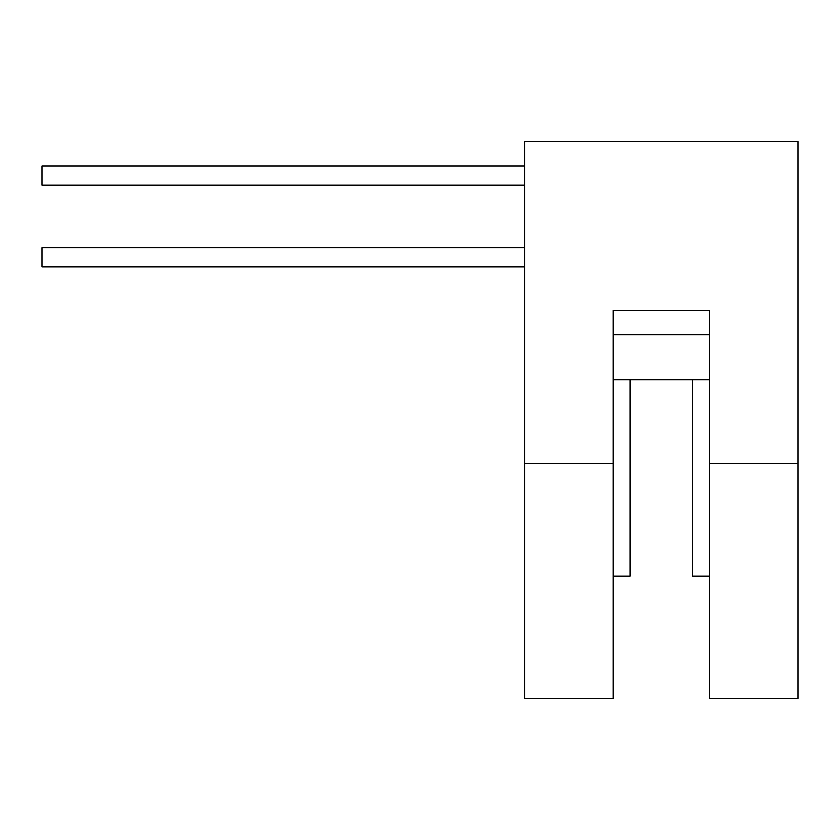 <?xml version="1.0" encoding="UTF-8"?>
<svg xmlns="http://www.w3.org/2000/svg" width="840" height="840" viewBox="0 0 840 840"><rect width="100%" height="100%" fill="white"/><g stroke="black" fill="none" stroke-linecap="round" stroke-linejoin="round"><path stroke-width="1.26" d="M613.022 576.03L630.074 576.03L630.074 379.785M692.486 379.785L692.486 576.03L709.527 576.03M524.548 185.283L42 185.283L42 165.984L524.548 165.984M524.548 266.994L42 266.994L42 247.695L524.548 247.695M524.548 463.428L524.548 698.271L613.022 698.271L613.022 310.621L709.527 310.621L709.527 463.428L798 463.428L798 141.729L524.548 141.729L524.548 463.428L613.022 463.428M613.022 334.75L709.527 334.75L709.527 379.785L613.022 379.785L613.022 334.75M709.527 463.428L709.527 698.271L798 698.271L798 463.428"/></g></svg>
